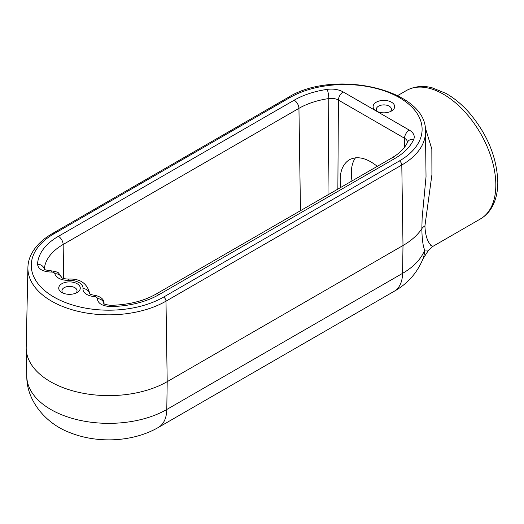 <?xml version="1.0" encoding="UTF-8"?>
<svg xmlns="http://www.w3.org/2000/svg" width="524" height="524" viewBox="0 0 524 524"><rect width="100%" height="100%" fill="white"/><g stroke="black" fill="none" stroke-linecap="round" stroke-linejoin="round"><path stroke-width="0.79" d="M430.767 245.389C437.226 247.557 425.75 248.33 424.925 225.923L431.927 174.636L431.835 149.065L425.01 126.775M27.903 267.554A80.899 46.708 0 0 0 77.375 311.171A80.899 46.708 0 0 0 165.997 301.156A3.367 1.945 -120 0 0 163.619 297.075A77.526 44.763 180 0 1 53.972 297.075A77.526 44.763 180 0 1 53.972 233.776A3.367 1.945 -120 0 0 52.289 233.612C42.66 239.18 35.756 245.88 31.578 253.714C29.246 258.181 28.021 262.793 27.903 267.554L26.2 347.346A82.602 47.691 0 0 0 26.2 348.519A82.602 47.691 0 0 0 77.657 392.103A82.602 47.691 0 0 0 167.202 381.655L402.995 245.52A82.602 47.691 0 0 0 421.846 228.674A13.493 7.788 180 0 1 424.925 225.923M77.12 283.713A10.781 6.223 180 0 1 77.12 292.516A10.781 6.223 180 0 1 61.878 292.516A10.781 6.223 180 0 1 61.878 283.713A10.781 6.223 180 0 1 77.12 283.713M376.265 111.009L376.265 111.009A10.781 6.223 180 0 1 376.265 102.206A10.781 6.223 180 0 1 391.507 102.206A10.781 6.223 180 0 1 391.507 111.009A10.781 6.223 180 0 1 376.265 111.009M103.981 303.651A6.733 5.495 -175.2 0 0 97.294 298.575C97.837 303.494 102.363 306.16 110.865 306.573A71.29 41.16 0 0 0 159.204 294.534L394.998 158.399A71.29 41.16 0 0 0 413.718 139.358A16.84 9.72 0 0 0 409.296 130.103L343.181 91.936A16.84 9.72 0 0 0 327.159 89.381A71.29 41.16 0 0 0 294.18 100.189L58.387 236.324A71.29 41.16 0 0 0 37.538 264.234C38.245 269.146 42.857 271.753 51.378 272.067A3.367 1.945 180 0 1 54.882 273.77A13.015 7.513 0 0 0 68.651 280.333A13.473 7.781 180 0 1 82.982 288.606A13.015 7.513 0 0 0 94.353 296.551A3.367 1.945 180 0 1 97.294 298.575M68.651 280.333A6.733 0.36 87.8 0 0 68.395 279.102C64.341 278.873 61.956 278.264 61.242 277.275L61.465 277.838C61.629 277.098 60.705 275.585 58.708 273.299C58.616 272.408 56.107 271.589 51.188 270.836L51.378 272.067M44.304 269.205A64.557 37.27 180 0 1 63.149 244.479L298.942 108.344A64.557 37.27 180 0 1 328.803 98.558A10.1 5.934 179.7 0 1 338.419 100.091A6.733 3.891 -60 0 1 343.181 91.936M337.856 189.112L338.419 100.091L404.535 138.257A10.1 5.862 179.1 0 1 407.489 142.279M327.159 89.381A6.733 1.343 -98.3 0 1 328.803 98.558L327.985 194.81M340.718 187.461C338.91 173.909 341.786 164.68 349.344 159.768C357.361 155.687 366.682 157.875 377.293 166.344M394.205 291.285A40.42 23.338 -120 0 0 402.57 273.358L402.995 245.52L401.79 165.021A80.899 46.708 0 0 0 425.475 131.419C427.348 89.394 334.03 68.389 288.082 97.477A3.367 1.945 60 0 1 289.765 97.647A77.526 44.763 180 0 1 399.406 97.647A77.526 44.763 180 0 1 399.406 160.947A3.367 1.945 -120 0 1 401.79 165.021L165.997 301.156L167.202 381.655L166.783 409.486A40.42 23.338 -120 0 1 158.412 427.42L394.205 291.285C407.587 283.739 417.176 272.932 422.973 258.856A40.42 32.233 -159.1 0 0 424.676 250.053A81.999 47.343 180 0 1 402.57 273.358L166.783 409.486A81.999 47.343 180 0 1 77.886 419.862A81.999 47.343 180 0 1 26.803 376.599L26.2 348.519M428.697 250.033L422.934 258.889M480.482 218.908C484.942 216.301 488.578 212.698 491.388 208.107C495.684 200.902 497.826 192.275 497.8 182.234C497.007 157.921 487.706 135.015 469.91 113.525C462.417 104.872 454.367 98.132 445.754 93.305L432.09 87.783C425.829 86.113 416.259 85.189 406.375 90.56A74.1 42.785 60 0 1 463.478 110.413A74.1 42.785 60 0 1 495.828 184.985A74.1 42.785 60 0 1 480.482 218.908L432.582 246.562L428.645 250.099L424.676 250.053C422.96 246.051 422.017 238.931 421.846 228.674L422.128 218.063L426.032 176.732L425.475 131.419M63.227 293.178A7.546 4.356 180 0 1 61.95 290.787A7.546 4.356 180 0 1 66.581 286.739A7.546 4.356 180 0 1 74.834 287.676A7.546 4.356 180 0 1 77.041 290.787A7.546 4.356 180 0 1 75.77 293.178M390.157 111.664A7.546 4.356 -0 0 0 391.428 109.28A7.546 4.356 -0 0 0 383.889 104.892A7.546 4.356 -0 0 0 376.343 109.28A7.546 4.356 -0 0 0 377.614 111.664M355.482 157.809A42.68 24.641 -120 0 0 352.023 180.931M399.406 160.947L163.619 297.075M53.972 233.776L289.765 97.647M159.204 294.534A6.733 3.891 -120 0 0 155.838 294.2C143.53 301.149 128.504 304.857 110.754 305.335L110.865 306.573M104.034 303.986C104.374 299.63 101.309 296.748 94.837 295.333A6.733 0.681 94.1 0 0 94.353 296.551M89.663 293.767A6.733 5.489 -173.5 0 0 82.982 288.606M61.341 277.373A6.733 5.456 167.8 0 0 54.882 273.77M44.212 269.133A6.733 5.495 -177.1 0 0 37.538 264.234M63.659 278.526L63.149 244.479A6.733 3.891 -120 0 0 58.387 236.324M300.475 210.694L298.942 108.344A6.733 3.891 -120 0 0 294.18 100.189M404.312 147.513L404.535 138.257A6.733 3.891 -60 0 1 409.296 130.103M394.998 158.399A6.733 3.891 60 0 0 391.631 158.065L396.085 155.209C401.803 151.03 405.622 146.687 407.541 142.161A6.733 5.332 23.6 0 1 413.718 139.358M406.375 90.56L397.644 95.604M288.082 97.477L52.289 233.612M104.014 304.444L103.739 303.435C103.785 304.169 106.117 304.804 110.754 305.335M94.837 295.333C88.674 294.318 90.731 294.062 89.414 293.538M68.395 279.102C80.061 278.441 87.174 283.274 89.748 293.597M44.265 269.899L44.009 268.936C43.898 269.598 46.289 270.233 51.188 270.843M391.631 158.065L155.838 294.2M158.412 427.42C133.116 442.053 97.641 443.769 69.961 432.647C45.359 423.556 26.554 400.172 26.803 376.599"/></g></svg>
